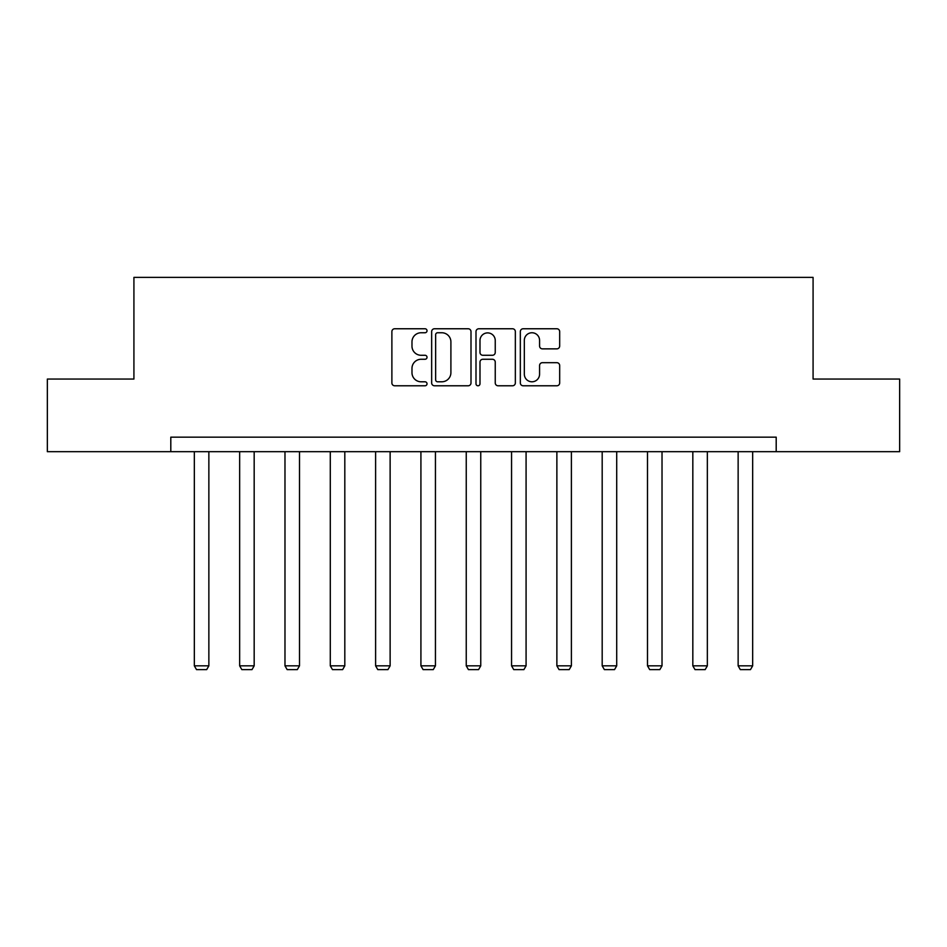 <?xml version="1.0" encoding="UTF-8"?>
<svg xmlns="http://www.w3.org/2000/svg" width="947" height="947" viewBox="0 0 947 947"><rect width="100%" height="100%" fill="white"/><g stroke="black" fill="none" stroke-linecap="round" stroke-linejoin="round"><path stroke-width="1.42" d="M427.026 330.752A2.001 2.001 0 0 0 425.025 328.763L394.733 328.763A2.853 2.853 0 0 0 391.88 331.616L391.88 382.931A2.853 2.853 0 0 0 394.733 385.784L425.025 385.784A2.001 2.001 0 0 0 427.026 383.795A2.001 2.001 0 0 0 425.025 381.795L421.107 381.795A9.127 9.127 0 0 1 411.981 372.668L411.981 368.395A9.127 9.127 0 0 1 421.107 359.268L425.025 359.268A2.001 2.001 0 0 0 427.026 357.279A2.001 2.001 0 0 0 425.025 355.279L421.107 355.279A9.127 9.127 0 0 1 411.981 346.152L411.981 341.879A9.127 9.127 0 0 1 421.107 332.752L425.025 332.752A2.001 2.001 0 0 0 427.026 330.752M556.836 348.863A2.853 2.853 0 0 0 559.677 346.01L559.677 331.616A2.853 2.853 0 0 0 556.836 328.763L523.182 328.763A2.853 2.853 0 0 0 520.329 331.616L520.329 382.931A2.853 2.853 0 0 0 523.182 385.784L556.836 385.784A2.853 2.853 0 0 0 559.677 382.931L559.677 365.542A2.853 2.853 0 0 0 556.836 362.689L542.43 362.689A2.853 2.853 0 0 0 539.577 365.542L539.577 374.172A7.623 7.623 0 0 1 531.954 381.795A7.623 7.623 0 0 1 524.33 374.172L524.33 340.375A7.623 7.623 0 0 1 531.954 332.752A7.623 7.623 0 0 1 539.577 340.375L539.577 346.01A2.853 2.853 0 0 0 542.43 348.863L556.836 348.863M170.803 451.683L47.35 451.683L47.35 379.06L133.918 379.06L133.918 277.388L813.082 277.388L813.082 379.06L899.65 379.06L899.65 451.683L776.197 451.683L776.197 437.159L170.803 437.159L170.803 451.683L776.197 451.683M471.002 331.616A2.853 2.853 0 0 0 468.149 328.763L434.507 328.763A2.853 2.853 0 0 0 431.654 331.616L431.654 382.931A2.853 2.853 0 0 0 434.507 385.784L468.149 385.784A2.853 2.853 0 0 0 471.002 382.931L471.002 331.616M478.851 328.763L512.493 328.763A2.853 2.853 0 0 1 515.346 331.616L515.346 382.931A2.853 2.853 0 0 1 512.493 385.784L498.098 385.784A2.853 2.853 0 0 1 495.245 382.931L495.245 362.121A2.853 2.853 0 0 0 492.393 359.268L482.84 359.268A2.853 2.853 0 0 0 479.987 362.121L479.987 383.795A2.001 2.001 0 0 1 477.986 385.784A2.001 2.001 0 0 1 475.998 383.795L475.998 331.616A2.853 2.853 0 0 1 478.851 328.763M437.644 332.752A2.001 2.001 0 0 0 435.644 334.753L435.644 379.806A2.001 2.001 0 0 0 437.644 381.795L441.776 381.795A9.127 9.127 0 0 0 450.902 372.668L450.902 341.879A9.127 9.127 0 0 0 441.776 332.752L437.644 332.752M495.245 340.518A7.623 7.623 0 0 0 487.61 332.894A7.623 7.623 0 0 0 479.987 340.518L479.987 352.426A2.853 2.853 0 0 0 482.84 355.279L492.393 355.279A2.853 2.853 0 0 0 495.245 352.426L495.245 340.518M208.861 451.683L208.861 665.836L194.336 665.836L194.336 451.683M208.861 665.836L206.683 669.612L196.514 669.612L194.336 665.836M254.175 451.683L254.175 665.836L239.65 665.836L239.65 451.683M254.175 665.836L251.997 669.612L241.828 669.612L239.65 665.836M299.501 451.683L299.501 665.836L284.976 665.836L284.976 451.683M299.501 665.836L297.322 669.612L287.154 669.612L284.976 665.836M344.815 451.683L344.815 665.836L330.29 665.836L330.29 451.683M344.815 665.836L342.636 669.612L332.468 669.612L330.29 665.836M390.128 451.683L390.128 665.836L375.604 665.836L375.604 451.683M390.128 665.836L387.95 669.612L377.782 669.612L375.604 665.836M435.442 451.683L435.442 665.836L420.918 665.836L420.918 451.683M435.442 665.836L433.264 669.612L423.096 669.612L420.918 665.836M480.756 451.683L480.756 665.836L466.244 665.836L466.244 451.683M480.756 665.836L478.578 669.612L468.422 669.612L466.244 665.836M526.082 451.683L526.082 665.836L511.558 665.836L511.558 451.683M526.082 665.836L523.904 669.612L513.736 669.612L511.558 665.836M571.396 451.683L571.396 665.836L556.872 665.836L556.872 451.683M571.396 665.836L569.218 669.612L559.05 669.612L556.872 665.836M616.71 451.683L616.71 665.836L602.185 665.836L602.185 451.683M616.71 665.836L614.532 669.612L604.364 669.612L602.185 665.836M662.024 451.683L662.024 665.836L647.499 665.836L647.499 451.683M662.024 665.836L659.846 669.612L649.678 669.612L647.499 665.836M707.35 451.683L707.35 665.836L692.825 665.836L692.825 451.683M707.35 665.836L705.172 669.612L695.003 669.612L692.825 665.836M752.664 451.683L752.664 665.836L738.139 665.836L738.139 451.683M752.664 665.836L750.486 669.612L740.317 669.612L738.139 665.836"/></g></svg>
